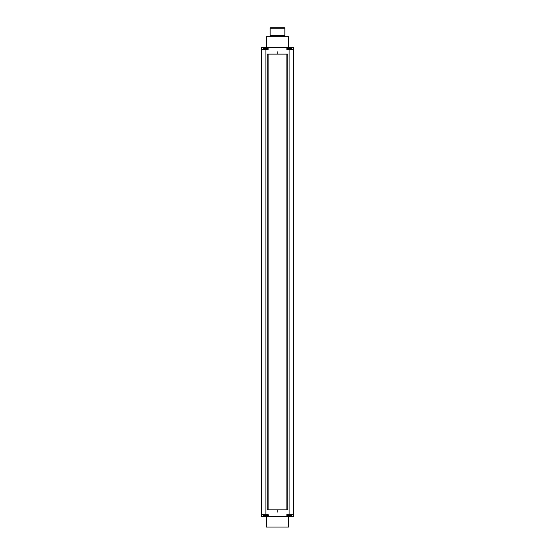 <?xml version="1.0" encoding="UTF-8"?>
<svg xmlns="http://www.w3.org/2000/svg" width="555" height="555" viewBox="0 0 555 555"><rect width="100%" height="100%" fill="white"/><g stroke="black" fill="none" stroke-linecap="round" stroke-linejoin="round"><path stroke-width="0.83" d="M268.12 47.411L268.12 49.645L261.419 49.645L261.419 514.291L261.419 47.411L286.879 47.411L286.879 49.645L293.581 49.645L293.581 516.351L268.294 516.525L268.12 514.291L261.419 514.291L261.419 516.351L286.879 516.351L286.879 514.291L293.581 514.291M293.581 49.645L293.581 47.411L286.879 47.411M277.944 54.112L287.774 54.112L287.774 509.823L277.944 509.823L277.944 511.613A0.444 0.444 0 0 1 277.5 512.057A0.444 0.444 0 0 1 277.056 511.613L277.056 509.823L267.226 509.823L267.226 54.112L277.056 54.112L277.056 52.323A0.444 0.444 0 0 1 277.5 51.879A0.444 0.444 0 0 1 277.944 52.323L277.944 54.112L277.056 54.112M266.775 47.917L266.775 47.917A4.468 4.468 0 0 1 267.808 48.389L267.808 49.645M267.808 48.389L263.07 48.389L263.07 49.645M264.097 47.917L264.097 47.924A4.461 4.461 0 0 1 265.179 47.73A4.461 4.461 0 0 0 264.097 47.924L264.097 47.917A4.468 4.468 0 0 0 263.07 48.389M265.179 47.924A4.26 4.26 0 0 1 265.699 47.924A4.26 4.26 0 0 0 265.179 47.924L265.179 47.73M265.699 47.924L265.699 47.73A4.461 4.461 0 0 1 266.775 47.924M288.669 516.525L266.331 516.525L266.331 527.07L288.669 527.07L288.669 516.525M286.706 516.525L289.564 516.525M289.564 516.018L293.408 516.525M265.436 516.525L261.592 516.525M289.301 516.011A4.26 4.26 0 0 0 289.821 516.011A4.26 4.26 0 0 1 289.301 516.011L289.301 516.206A4.461 4.461 0 0 1 288.225 516.011L288.225 516.018A4.468 4.468 0 0 1 287.192 515.546L287.192 514.291M287.192 515.546L291.93 515.546L291.93 514.291M290.903 516.018L290.903 516.018A4.461 4.461 0 0 1 289.821 516.206A4.461 4.461 0 0 0 291.93 515.546M266.331 527.07L288.669 527.07M265.179 516.011A4.26 4.26 0 0 0 265.699 516.011A4.26 4.26 0 0 1 265.179 516.011L265.179 516.206A4.461 4.461 0 0 1 264.097 516.011L264.097 516.018A4.468 4.468 0 0 1 263.07 515.546L263.07 514.291M263.07 515.546L267.808 515.546L267.808 514.291M266.775 516.018L266.775 516.018A4.461 4.461 0 0 1 265.699 516.206A4.461 4.461 0 0 0 267.808 515.546M290.903 47.917L290.903 47.917A4.468 4.468 0 0 1 291.93 48.389L291.93 49.645M291.93 48.389L287.192 48.389L287.192 49.645M288.225 47.917L288.225 47.924A4.461 4.461 0 0 1 289.301 47.73A4.461 4.461 0 0 0 288.225 47.924L288.225 47.917A4.468 4.468 0 0 0 287.192 48.389M289.301 47.924A4.26 4.26 0 0 1 289.821 47.924A4.26 4.26 0 0 0 289.301 47.924L289.301 47.73M289.821 47.924L289.821 47.73A4.461 4.461 0 0 1 290.903 47.924M286.886 509.823L286.886 54.112M268.114 54.112L268.114 509.823M277.944 509.823L277.056 509.823M288.669 47.411L288.669 36.685L266.331 36.685L266.331 47.411M284.424 27.75L270.576 27.75L270.125 28.194L284.875 28.194L284.424 27.75M284.424 36.685L284.424 35.791L270.576 35.791L270.125 35.347L270.125 28.194M270.125 35.347L284.875 35.347L284.875 28.194M284.424 35.791L284.875 35.347M270.576 36.685L270.576 35.791M289.113 514.291L289.113 49.645M265.887 49.645L265.887 514.291M265.436 47.917L265.436 47.411M265.436 516.018L268.12 516.351M289.564 47.411L289.564 47.917"/></g></svg>
